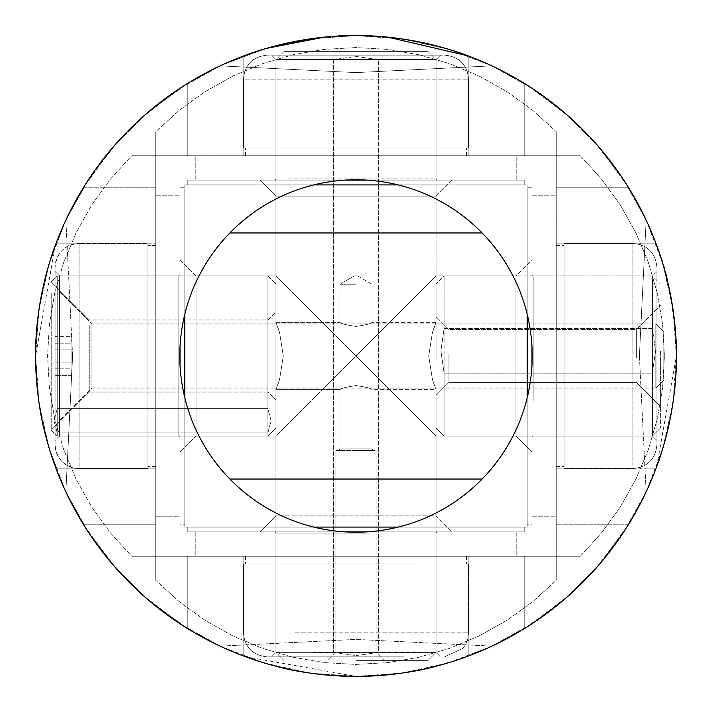 <?xml version="1.0" encoding="UTF-8"?>
<svg xmlns="http://www.w3.org/2000/svg" width="712" height="712" viewBox="0 0 712 712"><rect width="100%" height="100%" fill="white"/><g stroke="black" fill="none" stroke-linecap="round" stroke-linejoin="round"><path stroke-width="0.53" stroke-dasharray="3.56 2.67" d="M59.47 436.1L59.47 275.9L59.47 436.1L59.47 275.9L59.47 436.1L178.819 436.1L178.819 275.9L178.819 436.1L178.819 275.9L178.819 436.1L180.02 437.302L180.02 274.698L180.02 437.302L180.02 274.698L180.02 437.302L178.819 436.1L59.47 436.1L55.064 440.505L55.064 271.495L55.064 440.505L55.064 271.495L55.064 440.505L59.47 436.1M55.064 267.409L55.064 444.591A24.03 24.03 0 0 0 79.094 468.621L79.094 243.379L79.094 468.621C64.498 467.197 56.488 459.187 55.064 444.591L55.064 267.409A24.03 24.03 180 0 1 79.094 243.379C64.498 244.803 56.488 252.813 55.064 267.409L55.064 444.591A24.03 24.03 0 0 0 79.094 468.621C64.498 467.197 56.488 459.187 55.064 444.591L55.064 267.409A24.03 24.03 180 0 1 79.094 243.379C64.498 244.803 56.488 252.813 55.064 267.409L55.064 267.409M147.98 243.379L147.98 468.621L147.98 243.379L147.98 468.621L147.98 243.379L79.094 243.379L147.98 243.379M155.99 245.462L155.99 466.538L155.99 245.462L155.99 466.538L155.99 245.462L147.98 245.462L147.98 466.538L147.98 245.462L147.98 466.538L147.98 245.462L155.99 245.462M180.02 516.2L180.02 195.8L180.02 516.2L180.02 195.8L180.02 516.2L155.99 516.2L155.99 195.8L155.99 516.2L155.99 195.8L155.99 516.2L180.02 516.2M312.862 652.45L436.1 652.45L312.862 652.45M370.142 533.101L275.9 533.101L370.142 533.101M403.713 656.856L267.409 656.856L403.713 656.856M416.654 563.94L243.379 563.94L416.654 563.94M415.532 555.93L245.462 555.93L415.532 555.93M415.532 563.94L245.462 563.94L415.532 563.94M401.515 656.856L271.495 656.856L401.515 656.856M269.714 531.9L516.2 531.9L269.714 531.9M442.286 555.93L195.8 555.93L442.286 555.93M399.788 531.9L274.698 531.9L399.788 531.9M652.53 433.866L652.53 275.9L652.53 433.866M533.181 400.429L533.181 275.9L533.181 400.429M656.936 269.875L656.936 444.591L656.936 269.875M564.02 246.512L564.02 468.621L564.02 246.512M556.01 248.541L556.01 466.538L556.01 248.541M564.02 248.541L564.02 466.538L564.02 248.541M656.936 273.844L656.936 440.505L656.936 273.844M531.98 511.741L531.98 195.8L531.98 511.741M556.01 200.259L556.01 516.2L556.01 200.259M531.98 276.959L531.98 437.302L531.98 276.959M277.457 59.55L436.1 59.55L277.457 59.55M287.675 178.899L436.1 178.899L287.675 178.899M442.873 55.144L267.409 55.144L442.873 55.144M466.44 148.06L243.379 148.06L466.44 148.06M464.393 156.07L245.462 156.07L464.393 156.07M464.393 148.06L245.462 148.06L464.393 148.06M438.868 55.144L271.495 55.144L438.868 55.144M198.906 180.1L516.2 180.1L198.906 180.1M513.094 156.07L195.8 156.07L513.094 156.07M435.726 180.1L274.698 180.1L435.726 180.1M51.219 293.593L51.219 430.093L51.219 293.593M89.267 325.642L89.267 392.045L89.267 325.642M275.9 393.113L275.9 311.945L275.9 393.113M267.89 325.642L267.89 392.045L267.89 325.642M275.9 416.725L275.9 283.91L275.9 416.725M267.89 432.86L271.094 420.774L267.89 408.688L267.89 275.9L267.89 436.1L267.89 432.86L57.227 432.86L57.227 436.1L57.227 275.9L57.227 408.688L54.023 420.774L57.227 432.86L57.227 436.1L57.227 275.9L57.227 408.688L267.89 408.688L267.89 275.9L267.89 436.1L267.89 432.86L271.094 420.774L267.89 408.688L57.227 408.688L54.023 420.774L57.227 432.86L267.89 432.86M663.824 380.03L663.824 331.97L663.824 380.03L663.824 331.97L663.824 380.03L655.814 388.04L655.814 323.96L655.814 388.04L655.814 323.96L655.814 388.04L91.91 388.04L91.91 323.96L91.91 388.04L91.91 323.96L91.91 388.04L59.87 420.08L59.87 291.92L59.87 420.08L59.87 291.92L59.87 420.08L55.064 420.08L55.064 291.92L55.064 420.08L55.064 291.92L55.064 420.08L59.87 420.08L91.91 388.04L655.814 388.04L663.824 380.03M55.064 336.322L55.064 375.678L55.064 336.322L55.064 375.678L55.064 336.322L71.084 336.322L71.084 349.111L55.064 349.111L71.084 349.111L71.084 375.678L71.084 336.322L71.084 368.789L55.064 368.789L71.084 368.789L71.084 375.678L55.064 375.678L71.084 375.678L71.084 362.889L55.064 362.889L71.084 362.889L71.084 343.211L55.064 343.211L71.084 343.211L71.084 336.322L55.064 336.322M436.1 358.652L436.1 316.751L436.1 358.652M448.916 354.211L448.916 382.433L448.916 354.211M660.38 352.591L660.38 406.463L660.38 352.591M636.35 357.789L636.35 329.567L636.35 357.789M660.38 351.132L660.38 428.09L660.38 351.132M652.37 373.186L655.574 350.802L652.37 328.428L652.37 275.9L652.37 436.1L652.37 373.186L444.11 373.186L444.11 436.1L444.11 275.9L444.11 328.428L652.37 328.428L652.37 275.9L652.37 436.1L652.37 373.186L655.574 350.802L652.37 328.428L444.11 328.428L440.906 350.802L444.11 373.186L444.11 436.1L444.11 275.9L444.11 328.428L440.906 350.802L444.11 373.186L652.37 373.186M436.1 360.868L436.1 283.91L436.1 360.868M356 660.38L428.09 660.38L356 660.38M356 652.37L436.1 652.37L378.428 652.37L356 655.574L333.572 652.37L275.9 652.37L436.1 652.37L378.428 652.37L378.428 59.63L436.1 59.63L275.9 59.63L333.572 59.63L333.572 652.37L275.9 652.37L356 652.37M356 326.416C346.255 324.992 340.915 323.64 339.98 322.358C340.941 323.649 346.281 325.001 356 326.416C365.754 324.992 371.094 323.64 372.02 322.358C371.077 323.64 365.737 324.992 356 326.416C346.255 324.992 340.915 323.64 339.98 322.358L275.9 322.358L279.522 332.228L283.305 355.982L279.513 379.799L275.9 389.642L279.522 379.772L283.305 356.009L279.522 332.228L275.9 322.358L279.522 332.228L283.305 355.982L279.513 379.799L275.9 389.642L279.522 379.772L283.305 356.009L279.522 332.228L275.9 322.358L275.9 59.63L333.572 59.63L356 56.426L378.428 59.63L436.1 59.63L275.9 59.63L283.91 51.62L428.09 51.62L283.91 51.62L428.09 51.62L283.91 51.62L275.9 59.63L275.9 322.358L339.98 322.358C340.941 323.649 346.281 325.001 356 326.416C365.754 324.992 371.094 323.64 372.02 322.358C371.077 323.64 365.737 324.992 356 326.416M356 284.222L339.98 284.222L356 284.222M356 275.9L354.398 275.9L356 275.9M436.1 322.358L372.02 322.358L436.1 322.358L432.478 332.228L428.695 355.982L432.487 379.799L436.1 389.642L372.02 389.642C371.059 388.352 365.719 386.999 356 385.584C346.246 387.008 340.906 388.36 339.98 389.642L275.9 389.642L339.98 389.642C340.923 388.36 346.263 387.008 356 385.584C365.745 387.008 371.085 388.36 372.02 389.642C371.059 388.352 365.719 386.999 356 385.584C346.246 387.008 340.906 388.36 339.98 389.642C340.923 388.36 346.263 387.008 356 385.584C365.745 387.008 371.085 388.36 372.02 389.642L372.02 448.916L339.98 448.916L372.02 448.916L339.98 448.916L372.02 448.916L373.622 450.518L335.975 450.518L376.025 450.518L335.975 450.518L376.025 450.518L356 450.518L373.622 450.518L372.02 448.916L372.02 389.642L436.1 389.642L432.478 379.772L428.695 356.009L432.478 332.228L436.1 322.358L432.478 332.228L428.695 355.982L432.487 379.799L436.1 389.642L432.478 379.772L428.695 356.009L432.478 332.228L436.1 322.358L436.1 59.63L428.09 51.62L436.1 59.63L436.1 322.358M436.1 196.12L452.12 180.1L259.88 180.1L452.12 180.1L259.88 180.1L452.12 180.1L436.1 196.12L275.9 196.12L259.88 180.1L275.9 196.12L436.1 196.12L275.9 196.12L436.1 196.12L436.1 275.9L515.96 275.9L531.98 259.88L531.98 452.12L531.98 259.88L531.98 452.12L531.98 259.88L515.96 275.9L515.96 436.1L531.98 452.12L515.96 436.1L515.96 275.9L515.96 436.1L515.96 275.9L436.1 275.9L356 356L275.9 275.9L275.9 196.12L275.9 275.9L436.1 436.1L515.96 436.1L436.1 436.1L356 356L436.1 275.9L275.9 436.1L356 356L275.9 275.9L436.1 436.1L356 356L436.1 275.9L436.1 196.12M196.04 275.9L180.02 259.88L180.02 452.12L180.02 259.88L180.02 452.12L180.02 259.88L196.04 275.9L275.9 275.9L196.04 275.9L196.04 436.1L180.02 452.12L196.04 436.1L196.04 275.9L196.04 436.1L275.9 436.1L356 356L275.9 436.1L275.9 515.88L259.88 531.9L452.12 531.9L259.88 531.9L452.12 531.9L259.88 531.9L275.9 515.88L436.1 515.88L452.12 531.9L436.1 515.88L275.9 515.88L275.9 436.1L196.04 436.1L196.04 275.9M436.1 515.88L436.1 436.1L436.1 515.88L275.9 515.88L436.1 515.88M180.02 365.203L180.02 524.21L184.826 524.21L180.02 524.21L180.02 187.79L184.826 187.79L184.826 524.21L184.826 187.79L184.826 524.21L184.826 187.79L180.02 187.79L180.02 524.21L180.02 346.797M531.98 365.203L531.98 524.21L527.174 524.21L531.98 524.21L531.98 187.79L527.174 187.79L527.174 524.21L527.174 187.79L527.174 524.21L527.174 187.79L531.98 187.79L531.98 524.21L531.98 346.797M345.382 531.9L187.79 531.9L187.79 527.094L187.79 531.9L524.21 531.9L524.21 527.094L187.79 527.094L524.21 527.094L187.79 527.094L524.21 527.094L524.21 531.9L187.79 531.9L366.618 531.9M366.618 180.1L524.21 180.1L524.21 184.906L524.21 180.1L187.79 180.1L187.79 184.906L524.21 184.906L187.79 184.906L524.21 184.906L187.79 184.906L187.79 180.1L524.21 180.1L345.382 180.1M313.805 527.094L184.826 527.094L184.826 232.966L184.826 479.034L527.174 479.034L184.826 479.034L184.826 527.094L527.174 527.094L184.826 527.094L184.826 397.866M184.826 314.134L184.826 184.906L184.826 232.966L527.174 232.966L527.174 527.094L527.174 232.966L184.826 232.966L527.174 232.966L527.174 184.906L184.826 184.906L527.174 184.906L527.174 314.134M179.78 356A176.22 176.22 0 0 0 356 532.22A176.22 176.22 0 0 0 532.22 356C532.87 451.942 453.241 532.523 356 532.22C258.759 532.523 179.13 451.942 179.78 356C179.13 260.058 258.759 179.477 356 179.78C453.241 179.477 532.87 260.058 532.22 356A176.22 176.22 0 0 0 356 179.78A176.22 176.22 0 0 0 179.78 356C179.13 451.942 258.759 532.523 356 532.22C453.241 532.523 532.87 451.942 532.22 356C532.87 260.058 453.241 179.477 356 179.78C258.759 179.477 179.13 260.058 179.78 356M628.696 524.21L556.25 524.21L556.25 131.72L556.25 580.28L532.709 601.729L506.882 620.366L479.114 635.949L449.753 648.285L419.181 657.212L387.8 662.614L356 664.429L324.2 662.614L292.819 657.212L262.247 648.285L232.886 635.949L205.118 620.366L179.29 601.729L155.75 580.28L155.75 131.72L155.75 580.28L179.29 601.729L205.118 620.366L232.886 635.949L262.247 648.285L292.819 657.212L324.2 662.614L356 664.429L387.8 662.614L419.181 657.212L449.753 648.285L479.114 635.949L506.882 620.366L532.709 601.729L556.25 580.28L556.25 524.21L628.696 524.21L601.435 561.955L568.995 595.348L532.06 623.694L491.405 646.38L447.892 662.943L402.431 673.018L356 676.4L309.569 673.018L264.108 662.943L220.595 646.38L179.94 623.694L143.005 595.348L110.565 561.955L83.304 524.21L155.75 524.21L155.75 580.28L155.75 131.72L179.29 110.271L205.118 91.634L232.886 76.05L262.247 63.715L292.819 54.788L324.2 49.386L356 47.571L387.8 49.386L419.181 54.788L449.753 63.715L479.114 76.05L506.882 91.634L532.709 110.271L556.25 131.72L556.25 580.28L556.25 131.72L532.709 110.271L506.882 91.634L479.114 76.05L449.753 63.715L419.181 54.788L387.8 49.386L356 47.571L324.2 49.386L292.819 54.788L262.247 63.715L232.886 76.05L205.118 91.634L179.29 110.271L155.75 131.72L155.75 524.21L83.304 524.21L155.75 524.21L83.304 524.21L110.565 561.955L143.005 595.348L179.94 623.694L220.595 646.38L264.108 662.943L309.569 673.018L356 676.4L402.431 673.018L447.892 662.943L491.405 646.38L532.06 623.694L568.995 595.348L601.435 561.955L628.696 524.21L556.25 524.21L628.696 524.21L646.131 491.912L632.025 518.683M556.25 356L556.25 468.14L556.25 356M155.75 356L155.75 243.86L155.75 356M83.304 187.79L155.75 187.79L83.304 187.79L155.75 187.79L83.304 187.79L110.565 150.045L143.005 116.652L179.94 88.306L220.595 65.62L264.108 49.057L309.569 38.982L356 35.6L402.431 38.982L447.892 49.057L491.405 65.62L532.06 88.306L568.995 116.652L601.435 150.045L628.696 187.79L556.25 187.79L628.696 187.79L556.25 187.79L628.696 187.79L601.435 150.045L568.995 116.652L532.06 88.306L491.405 65.62L447.892 49.057L402.431 38.982L356 35.6L309.569 38.982L264.108 49.057L220.595 65.62L179.94 88.306L143.005 116.652L110.565 150.045L83.304 187.79L65.869 220.088L79.975 193.317M72.597 356L65.842 220.097L72.597 356L65.842 491.903L72.597 356M79.904 518.567L65.869 491.912L83.304 524.21M639.403 356L646.158 491.903L639.403 356L646.158 220.097L639.403 356M632.096 193.433L646.131 220.088L628.696 187.79M45.568 435.299C51.718 456.57 55.153 467.517 55.865 468.14C56.186 469.342 34.932 416.351 35.6 356C34.932 416.351 56.186 469.342 55.865 468.14C56.186 469.342 34.932 416.351 35.6 356C34.932 295.649 56.186 242.658 55.865 243.86L155.75 243.86L55.865 243.86C56.186 242.658 34.932 295.649 35.6 356A320.4 320.4 0 0 0 65.869 491.939A320.4 320.4 0 0 1 65.869 220.061A320.4 320.4 0 0 0 35.6 356L55.349 245.24M656.651 466.761L676.4 356C677.067 295.649 655.814 242.658 656.135 243.86L556.25 243.86L656.135 243.86C655.814 242.658 677.067 295.649 676.4 356C673.881 307.379 668.15 272.865 659.214 252.466M676.4 356A320.4 320.4 0 0 0 646.131 220.061A320.4 320.4 0 0 1 646.131 491.939A320.4 320.4 0 0 0 195.8 78.525A320.4 320.4 0 0 0 195.8 633.475A320.4 320.4 0 0 0 676.4 356C677.067 416.351 655.814 469.342 656.135 468.14L556.25 468.14L656.135 468.14M187.79 628.696L187.79 556.25L187.79 628.696L187.79 556.25L131.72 556.25L580.28 556.25L601.729 532.709L620.366 506.882L635.949 479.114L648.285 449.753L657.212 419.181L662.614 387.8L664.429 356L662.614 324.2L657.212 292.819L648.285 262.247L635.949 232.886L620.366 205.118L601.729 179.29L580.28 155.75L131.72 155.75L580.28 155.75L131.72 155.75L110.271 179.29L91.634 205.118L76.05 232.886L63.715 262.247L54.788 292.819L49.386 324.2L47.571 356L49.386 387.8L54.788 419.181L63.715 449.753L76.05 479.114L91.634 506.882L110.271 532.709L131.72 556.25L580.28 556.25L524.21 556.25L524.21 628.696L561.955 601.435L595.348 568.995L623.694 532.06L646.38 491.405L662.943 447.892L673.018 402.431L676.4 356L673.018 309.569L662.943 264.108L646.38 220.595L623.694 179.94L595.348 143.005L561.955 110.565L524.21 83.304L524.21 155.75L580.28 155.75L601.729 179.29L620.366 205.118L635.949 232.886L648.285 262.247L657.212 292.819L662.614 324.2L664.429 356L662.614 387.8L657.212 419.181L648.285 449.753L635.949 479.114L620.366 506.882L601.729 532.709L580.28 556.25L131.72 556.25L110.271 532.709L91.634 506.882L76.05 479.114L63.715 449.753L54.788 419.181L49.386 387.8L47.571 356L49.386 324.2L54.788 292.819L63.715 262.247L76.05 232.886L91.634 205.118L110.271 179.29L131.72 155.75L524.21 155.75L524.21 83.304L491.912 65.869L356 72.597L220.097 65.842L187.79 83.304L187.79 155.75L187.79 83.304L150.045 110.565L116.652 143.005L88.306 179.94L65.62 220.595L49.057 264.108L38.982 309.569L35.6 356L38.982 402.431L49.057 447.892L65.62 491.405L88.306 532.06L116.652 568.995L150.045 601.435L187.79 628.696L220.088 646.131L356 639.403L491.903 646.158L524.21 628.696L524.21 556.25L187.79 556.25L187.79 628.696L150.045 601.435L116.652 568.995L88.306 532.06L65.62 491.405L49.057 447.892L38.982 402.431L35.6 356L38.982 309.569L49.057 264.108L65.62 220.595L88.306 179.94L116.652 143.005L150.045 110.565L187.79 83.304L187.79 155.75L187.79 83.304M356 556.25L468.14 556.25L356 556.25M356 155.75L243.86 155.75L356 155.75M361.803 35.653L388.289 37.238M356 35.6A320.4 320.4 0 0 1 491.939 65.869A320.4 320.4 0 0 0 220.061 65.869A320.4 320.4 0 0 1 356 35.6C295.649 34.932 242.658 56.186 243.86 55.865C242.658 56.186 295.649 34.932 356 35.6C416.351 34.932 469.342 56.186 468.14 55.865C470.659 55.5 392.445 27.83 323.711 37.238M468.14 656.135L468.14 556.25L468.14 656.135C469.342 655.814 416.351 677.067 356 676.4C295.649 677.067 242.658 655.814 243.86 656.135C242.658 655.814 295.649 677.067 356 676.4C416.351 677.067 469.342 655.814 468.14 656.135C469.342 655.814 416.351 677.067 356 676.4A320.4 320.4 0 0 1 220.061 646.131A320.4 320.4 0 0 0 356 676.4A320.4 320.4 0 0 1 78.525 195.8A320.4 320.4 0 0 1 633.475 195.8A320.4 320.4 0 0 1 356 676.4A320.4 320.4 0 0 0 491.939 646.131A320.4 320.4 0 0 1 356 676.4A320.4 320.4 0 0 0 633.475 195.8A320.4 320.4 0 0 0 78.525 195.8A320.4 320.4 0 0 0 356 676.4L245.24 656.651M524.21 83.304L524.21 155.75L524.21 83.304L561.955 110.565L595.348 143.005L623.694 179.94L646.38 220.595L662.943 264.108L673.018 309.569L676.4 356L673.018 402.431L662.943 447.892L646.38 491.405L623.694 532.06L595.348 568.995L561.955 601.435L524.21 628.696L524.21 556.25L524.21 628.696M193.477 79.877L220.088 65.869L356 72.597L491.903 65.842L518.523 79.877M518.523 632.123L491.912 646.131L356 639.403L220.097 646.158L193.477 632.123M435.299 666.432L459.534 659.214M252.466 659.214L276.701 666.432M155.99 195.8L180.02 195.8L155.99 195.8M378.428 652.37L356 655.574L333.572 652.37L333.572 59.63L356 56.426L378.428 59.63L378.428 652.37M482.158 479.034L229.843 479.034M527.174 397.866L527.174 527.094L398.195 527.094M229.843 232.966L184.826 232.966L184.826 527.094L527.174 527.094L527.174 232.966L482.158 232.966M398.195 184.906L313.805 184.906M184.826 184.906L184.826 232.966L184.826 184.906M527.174 232.966L527.174 184.906L527.174 232.966M295.347 632.826L468.621 632.826L295.347 632.826M632.906 465.488L632.906 243.379L632.906 465.488M245.56 79.174L468.621 79.174L245.56 79.174M147.98 468.621L79.094 468.621L147.98 468.621M155.99 466.538L147.98 466.538L155.99 466.538M59.47 275.9L55.064 271.495L59.47 275.9L178.819 275.9L180.02 274.698L178.819 275.9L59.47 275.9M275.9 652.45L275.9 533.101L274.698 531.9L275.9 533.101L275.9 652.45L271.495 656.856L275.9 652.45M468.621 632.826L467.82 638.984L465.461 644.734L462.987 648.285L444.591 656.856L462.987 648.285L465.461 644.734L467.82 638.984L468.621 632.826L468.621 563.94L468.621 632.826M466.538 555.93L466.538 563.94L466.538 555.93M516.2 531.9L516.2 555.93L516.2 531.9M436.1 533.101L437.302 531.9L436.1 533.101L436.1 652.45L440.505 656.856L436.1 652.45L436.1 533.101M195.8 531.9L195.8 555.93L195.8 531.9M245.462 555.93L245.462 563.94L245.462 555.93M243.379 563.94L243.379 632.826C244.803 647.422 252.813 655.432 267.409 656.856C252.813 655.432 244.803 647.422 243.379 632.826L243.379 563.94M652.53 436.1L533.181 436.1L531.98 437.302L533.181 436.1L652.53 436.1L656.936 440.505L652.53 436.1M632.906 243.379C647.502 244.803 655.512 252.813 656.936 267.409C655.512 252.813 647.502 244.803 632.906 243.379L564.02 243.379L632.906 243.379M556.01 245.462L564.02 245.462L556.01 245.462M531.98 195.8L556.01 195.8L531.98 195.8M533.181 275.9L531.98 274.698L533.181 275.9L652.53 275.9L656.936 271.495L652.53 275.9L533.181 275.9M531.98 516.2L556.01 516.2L531.98 516.2M556.01 466.538L564.02 466.538L556.01 466.538M564.02 468.621L632.906 468.621C647.502 467.197 655.512 459.187 656.936 444.591C655.512 459.187 647.502 467.197 632.906 468.621L564.02 468.621M275.9 59.55L275.9 178.899L274.698 180.1L275.9 178.899L275.9 59.55L271.495 55.144L275.9 59.55M243.379 79.174C244.803 64.578 252.813 56.568 267.409 55.144C252.813 56.568 244.803 64.578 243.379 79.174L243.379 148.06L243.379 79.174M245.462 156.07L245.462 148.06L245.462 156.07M436.1 59.55L440.505 55.144L436.1 59.55L436.1 178.899L437.302 180.1L436.1 178.899L436.1 59.55M195.8 180.1L195.8 156.07L195.8 180.1M516.2 180.1L516.2 156.07L516.2 180.1M466.538 156.07L466.538 148.06L466.538 156.07M468.621 148.06L468.621 79.174C467.197 64.578 459.187 56.568 444.591 55.144C459.187 56.568 467.197 64.578 468.621 79.174L468.621 148.06M89.267 319.955L51.219 281.908L57.227 275.9L267.89 275.9L275.9 283.91L267.89 275.9L57.227 275.9L51.219 281.908L89.267 319.955L267.89 319.955L275.9 311.945L267.89 319.955L89.267 319.955M275.9 428.09L267.89 436.1L57.227 436.1L267.89 436.1L275.9 428.09M51.219 430.093L57.227 436.1L51.219 430.093L89.267 392.045L51.219 430.093M267.89 392.045L89.267 392.045L267.89 392.045L275.9 400.055L267.89 392.045M663.824 331.97L655.814 323.96L91.91 323.96L59.87 291.92L55.064 291.92L59.87 291.92L91.91 323.96L655.814 323.96L663.824 331.97M448.916 329.567L436.1 316.751L448.916 329.567L636.35 329.567L660.38 305.537L636.35 329.567L448.916 329.567M660.38 428.09L652.37 436.1L444.11 436.1L436.1 428.09L444.11 436.1L652.37 436.1L660.38 428.09M652.37 275.9L444.11 275.9L436.1 283.91L444.11 275.9L652.37 275.9L660.38 283.91L652.37 275.9M448.916 382.433L636.35 382.433L660.38 406.463L636.35 382.433L448.916 382.433L436.1 395.249L448.916 382.433M335.975 652.37L327.965 660.38L335.975 652.37L335.975 450.518L335.975 652.37M339.98 284.222L339.98 322.358L339.98 284.222L354.398 275.9L339.98 284.222M339.98 448.916L338.378 450.518L339.98 448.916L339.98 389.642L339.98 448.916M428.09 660.38L436.1 652.37L436.1 389.642L436.1 652.37L428.09 660.38M275.9 652.37L275.9 389.642L275.9 652.37L283.91 660.38L275.9 652.37M376.025 450.518L376.025 652.37L384.035 660.38L376.025 652.37L376.025 450.518M357.602 275.9L372.02 284.222L372.02 322.358L372.02 284.222L357.602 275.9M55.865 468.14L155.75 468.14L55.865 468.14M243.86 55.865L243.86 155.75L243.86 55.865M468.14 55.865L468.14 155.75L468.14 55.865M243.86 556.25L243.86 656.135L243.86 556.25"/><path stroke-width="1.07" d="M79.975 193.317L83.304 187.79M83.304 524.21L79.904 518.567M632.025 518.683L628.696 524.21M628.696 187.79L632.096 193.433M45.568 435.299C39.525 413.396 36.205 386.963 35.6 356A320.4 320.4 0 0 1 516.2 78.525A320.4 320.4 0 0 1 516.2 633.475A320.4 320.4 0 0 1 35.6 356C34.932 295.649 56.186 242.658 55.865 243.86L55.349 245.24M659.214 252.466L656.135 243.86C655.814 242.658 677.067 295.649 676.4 356C677.067 416.351 655.814 469.342 656.135 468.14L656.651 466.761M388.289 37.238L468.14 55.865C469.342 56.186 416.351 34.932 356 35.6L361.803 35.653M323.711 37.238L266.261 48.425L243.86 55.865C242.658 56.186 295.649 34.932 356 35.6M252.466 659.214L245.24 656.651M518.523 79.877L524.21 83.304M187.79 83.304L193.477 79.877M193.477 632.123L187.79 628.696M524.21 628.696L518.523 632.123M276.701 666.432C298.604 672.475 325.037 675.795 356 676.4C386.963 675.795 413.396 672.475 435.299 666.432M459.534 659.214L468.14 656.135M184.826 397.866L184.826 314.134M229.843 479.034L482.158 479.034M527.174 314.134L527.174 397.866M482.158 232.966L229.843 232.966M313.805 184.906L398.195 184.906M398.195 527.094L313.805 527.094M345.382 180.1L366.618 180.1M366.618 531.9L345.382 531.9M531.98 346.797L531.98 365.203M180.02 346.797L180.02 365.203M532.22 356A176.22 176.22 0 0 1 356 532.22A176.22 176.22 0 0 1 179.78 356A176.22 176.22 0 0 1 356 179.78A176.22 176.22 0 0 1 532.22 356M676.4 356C677.067 416.351 655.814 469.342 656.135 468.14L656.135 468.14"/></g></svg>
